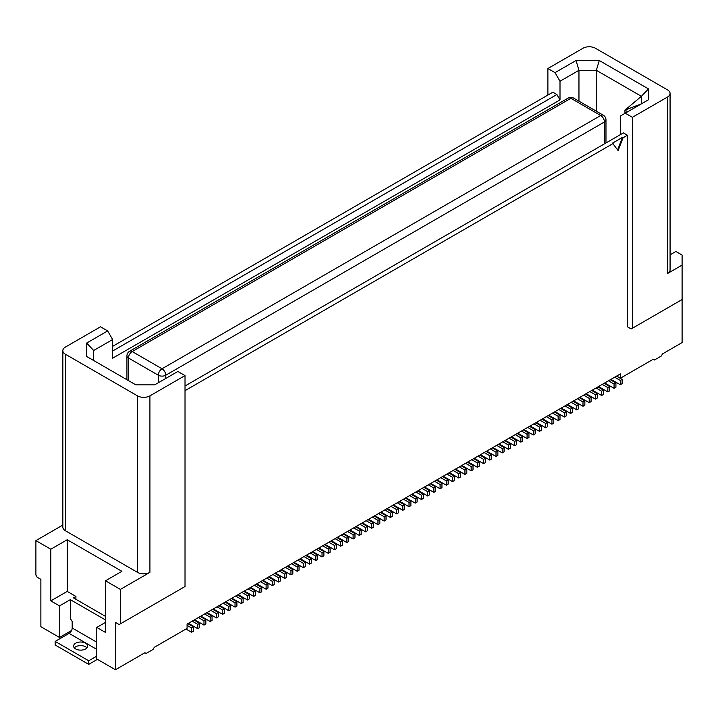 <?xml version="1.0" encoding="UTF-8"?>
<svg xmlns="http://www.w3.org/2000/svg" width="718" height="718" viewBox="0 0 718 718"><rect width="100%" height="100%" fill="white"/><g stroke="black" fill="none" stroke-linecap="round" stroke-linejoin="round"><path stroke-width="1.08" d="M62.843 525.055L35.9 540.609L50.816 549.216L67.214 539.748L121.898 571.313L105.492 580.79L105.492 632.441L96.795 627.424L96.795 658.989L115.436 669.75L144.946 652.716L146.185 653.434L153.024 649.485L154.262 647.331L187.075 628.394L187.075 624.086L620.397 373.907L620.397 378.215L653.209 359.269L654.448 359.987L661.287 356.038L662.526 353.893L682.1 342.594L682.1 265.104L667.498 273.531A8.787 5.071 180 0 0 670.073 269.95L670.073 93.448A8.787 5.071 180 0 1 667.498 97.038L667.498 273.531M670.073 254.827L675.889 251.471L682.1 255.061L682.1 265.104M620.28 134.706L620.28 116.047L648.435 99.793L648.435 88.897L641.398 96.32L641.398 103.85L624.938 110.132L641.398 96.32L596.353 70.31L596.353 111.218M620.28 380.432L622.138 379.364L622.138 383.663L620.28 384.74L620.28 380.432L614.68 377.21M523.969 429.579L533.286 434.964L535.152 433.887L535.152 429.579L529.561 426.357M492.279 447.879L497.87 451.11L496.003 452.178L490.412 448.956M627.729 111.739L624.938 110.132L624.938 113.354M670.073 93.448A8.787 5.071 180 0 0 667.498 89.858L595.419 48.25A8.787 5.071 0 0 0 582.998 48.25L547.888 68.515L547.888 95.063M578.959 101.175L578.959 70.31L560.004 81.251L560.004 99.901L556.899 94.525L552.86 92.191L112.636 346.354M560.004 81.251L555.032 72.644L547.888 68.515M570.568 409.134L572.434 408.057L572.434 412.365L570.568 413.442L570.568 409.134L564.976 405.903M622.452 137.389L612.508 143.133L618.099 150.565L623.071 137.748L622.452 137.389L617.615 149.865M535.152 429.579L533.286 430.656L533.286 434.964M533.286 430.656L527.694 427.425M585.484 394.065L591.076 397.296L589.209 398.373L583.617 395.142M604.744 382.945L614.061 388.33L615.927 387.253L615.927 382.945L610.336 379.714M554.413 412.006L560.004 415.237L558.137 416.305L552.546 413.083M541.982 419.177L547.583 422.408L545.716 423.485L540.124 420.254M527.075 434.246L528.942 433.169L528.942 437.477L527.075 438.554L527.075 434.246L521.483 431.015M599.27 60.509L596.353 70.31L578.959 70.31L576.042 60.509L599.27 60.509L648.435 88.897M576.042 60.509L555.032 72.644M625.243 113.175L632.396 117.303L667.498 97.038M185.02 385.997L623.386 132.911L627.424 135.244L627.424 326.807L631.149 328.961L682.1 299.541M632.396 117.303L632.396 328.243M499.118 443.93L508.434 449.315L510.301 448.238L510.301 443.93L504.709 440.699M567.462 404.467L576.778 409.852L576.778 405.544L571.187 402.322M498.489 444.289L504.081 447.52L502.223 448.597L496.632 445.366M620.397 378.215L616.672 376.061M548.821 415.237L558.137 420.613L558.137 416.305M530.18 425.998L539.505 431.374L541.363 430.297L541.363 425.998L535.772 422.767M560.623 408.416L566.215 411.647L564.357 412.724L558.766 409.493M497.87 451.11L497.87 455.409L496.003 456.486L486.687 451.11M579.893 397.296L589.209 402.681L591.076 401.604L591.076 397.296M504.081 447.52L504.081 451.819L502.223 452.896L502.223 448.597M528.942 433.169L523.35 429.938M560.004 415.237L560.004 419.536L558.137 420.613M492.898 447.52L502.223 452.896M572.434 408.057L566.843 404.826M576.778 405.544L578.645 404.467L578.645 408.775L576.778 409.852M586.103 393.706L595.419 399.091L597.286 398.014L597.286 393.706L591.695 390.484M615.927 382.945L614.061 384.022L614.061 388.33M614.061 384.022L608.469 380.791M510.92 437.118L516.511 440.34L514.644 441.417L509.053 438.195M93.681 360.526L93.681 350.483L112.636 339.533L107.664 330.926L100.52 326.798L65.41 347.072A8.787 5.071 180 0 0 62.843 350.653A8.787 5.071 180 0 0 65.41 354.243L137.488 395.86A8.787 5.071 -0 0 0 149.918 395.86L149.918 572.354L120.4 589.397L120.4 623.834L119.161 624.552L115.436 622.398L115.436 669.75M112.636 339.533L112.636 358.192L560.004 99.901M561.252 408.057L570.568 413.442M511.539 436.759L520.864 442.135L520.864 437.836L515.273 434.605M555.032 411.647L564.357 417.023L566.215 415.946L566.215 411.647M598.525 386.535L607.85 391.911L609.717 390.843L609.717 386.535L604.125 383.304M517.131 433.528L522.722 436.759L520.864 437.836M505.328 440.34L514.644 445.725L516.511 444.648L516.511 440.34M551.927 419.895L553.793 418.818L553.793 423.126L551.927 424.203L551.927 419.895L546.335 416.664M517.75 433.169L527.075 438.554M597.906 386.894L603.497 390.125L601.639 391.202L596.048 387.971M67.214 539.748L67.214 591.408L75.911 596.425L73.433 597.861L105.492 616.376M553.793 418.818L548.202 415.587M536.391 422.408L545.716 427.784L545.716 423.485M603.497 390.125L603.497 394.424L601.639 395.501L592.314 390.125M510.301 443.93L508.434 445.007L508.434 449.315M508.434 445.007L502.842 441.776M573.673 400.886L582.998 406.262L582.998 401.963L577.407 398.732M35.9 540.609L35.9 575.046L37.139 577.2L40.872 579.354L40.872 626.706L59.513 637.467L59.513 605.902L50.816 600.876L50.816 549.216M514.644 441.417L514.644 445.725M541.363 425.998L539.505 427.075L539.505 431.374M579.264 397.655L584.856 400.886L582.998 401.963M539.505 427.075L533.905 423.844M584.856 400.886L584.856 405.185L582.998 406.262M589.209 398.373L589.209 402.681M610.955 379.364L620.28 384.74M547.583 422.408L547.583 426.716L545.716 427.784M105.492 580.79L120.4 589.397M137.488 395.86L137.488 572.354A8.787 5.071 -0 0 0 149.918 572.354M137.488 572.354L65.41 530.746A8.787 5.071 180 0 1 62.843 527.156L62.843 350.653M496.003 452.178L496.003 456.486M542.611 418.818L551.927 424.203M597.286 393.706L595.419 394.783L589.828 391.552M595.419 394.783L595.419 399.091M522.722 436.759L522.722 441.058L520.864 442.135M564.357 412.724L564.357 417.023M578.645 404.467L573.054 401.245M601.639 391.202L601.639 395.501M609.717 386.535L607.85 387.612L602.258 384.381M622.138 379.364L616.547 376.133M607.85 387.612L607.85 391.911M75.911 596.425L75.911 599.297M489.793 455.768L491.659 454.691L491.659 458.999L489.793 460.076L489.793 455.768L484.201 452.537M491.659 454.691L486.068 451.46M480.477 454.691L489.793 460.076M185.02 390.655L613.127 143.492M627.424 135.244L623.071 137.748M93.681 350.483L86.654 343.06L86.654 356.46L135.819 384.848L154.693 384.848L177.876 371.466L185.02 375.586L185.02 586.525L120.4 623.834M185.02 375.586L149.918 395.86M86.654 343.06L107.664 330.926M556.899 94.525L112.636 351.012M59.513 605.902L70.319 599.656L105.492 619.957M96.795 627.424L105.492 622.398M67.214 591.408L50.816 600.876M71.567 630.512L59.513 637.467M191.544 627.963L193.411 626.886L193.411 631.185L191.544 632.262L191.544 627.963L187.075 625.378M193.411 626.886L187.82 623.655M477.362 462.948L479.229 461.871L479.229 466.17L477.362 467.247L477.362 462.948L471.771 459.717M479.229 461.871L473.638 458.64M468.046 461.871L477.362 467.247M483.582 459.358L485.44 458.281L485.44 462.589L483.582 463.657L483.582 459.358L477.991 456.127M485.44 458.281L479.848 455.05M474.257 458.281L483.582 463.657M471.152 466.529L473.018 465.452L473.018 469.76L471.152 470.837L471.152 466.529L465.56 463.298M473.018 465.452L467.427 462.23M461.836 465.452L471.152 470.837M464.941 470.119L466.808 469.042L466.808 473.35L464.941 474.427L464.941 470.119L459.349 466.888M466.808 469.042L461.207 465.811M455.616 469.042L464.941 474.427M458.73 473.709L460.588 472.632L460.588 476.931L458.73 478.009L458.73 473.709L453.13 470.478M460.588 472.632L454.997 469.401M449.405 472.632L458.73 478.009M452.511 477.29L454.377 476.214L454.377 480.521L452.511 481.599L452.511 477.29L446.919 474.068M454.377 476.214L448.786 472.991M443.194 476.214L452.511 481.599M446.3 480.88L448.167 479.803L448.167 484.111L446.3 485.188L446.3 480.88L440.708 477.65M448.167 479.803L442.575 476.572M436.975 479.803L446.3 485.188M440.089 484.47L441.947 483.394L441.947 487.693L440.089 488.77L440.089 484.47L434.498 481.24M441.947 483.394L436.356 480.162M430.764 483.394L440.089 488.77M433.869 488.052L435.736 486.983L435.736 491.283L433.869 492.36L433.869 488.052L428.278 484.829M435.736 486.983L430.145 483.752M424.553 486.983L433.869 492.36M427.659 491.642L429.526 490.565L429.526 494.873L427.659 495.95L427.659 491.642L422.067 488.411M429.526 490.565L423.934 487.334M418.343 490.565L427.659 495.95M421.448 495.232L423.306 494.155L423.306 498.463L421.448 499.531L421.448 495.232L415.857 492.001M423.306 494.155L417.714 490.924M412.123 494.155L421.448 499.531M415.228 498.822L417.095 497.745L417.095 502.044L415.228 503.121L415.228 498.822L409.637 495.591M417.095 497.745L411.504 494.514M405.912 497.745L415.228 503.121M409.018 502.403L410.884 501.326L410.884 505.634L409.018 506.711L409.018 502.403L403.426 499.172M410.884 501.326L405.293 498.104M399.702 501.326L409.018 506.711M402.807 505.993L404.665 504.916L404.665 509.224L402.807 510.301L402.807 505.993L397.216 502.762M404.665 504.916L399.073 501.685M393.482 504.916L402.807 510.301M396.587 509.583L398.454 508.506L398.454 512.805L396.587 513.882L396.587 509.583L390.996 506.352M398.454 508.506L392.863 505.275M387.271 508.506L396.587 513.882M390.377 513.164L392.243 512.087L392.243 516.395L390.377 517.472L390.377 513.164L384.785 509.942M392.243 512.087L386.652 508.865M381.061 512.087L390.377 517.472M384.166 516.754L386.033 515.677L386.033 519.985L384.166 521.062L384.166 516.754L378.574 513.523M386.033 515.677L380.432 512.446M374.841 515.677L384.166 521.062M377.955 520.344L379.813 519.267L379.813 523.566L377.955 524.643L377.955 520.344L372.355 517.113M379.813 519.267L374.222 516.036M368.63 519.267L377.955 524.643M371.736 523.925L373.602 522.857L373.602 527.156L371.736 528.233L371.736 523.925L366.144 520.703M373.602 522.857L368.011 519.626M362.419 522.857L371.736 528.233M365.525 527.515L367.392 526.438L367.392 530.746L365.525 531.823L365.525 527.515L359.933 524.284M367.392 526.438L361.8 523.207M356.2 526.438L365.525 531.823M359.314 531.105L361.172 530.028L361.172 534.336L359.314 535.404L359.314 531.105L353.723 527.874M361.172 530.028L355.581 526.797M349.989 530.028L359.314 535.404M353.094 534.695L354.961 533.618L354.961 537.917L353.094 538.994L353.094 534.695L347.503 531.464M354.961 533.618L349.37 530.387M343.778 533.618L353.094 538.994M346.884 538.276L348.751 537.199L348.751 541.507L346.884 542.584L346.884 538.276L341.292 535.045M348.751 537.199L343.159 533.977M337.568 537.199L346.884 542.584M340.673 541.866L342.531 540.789L342.531 545.097L340.673 546.174L340.673 541.866L335.082 538.635M342.531 540.789L336.939 537.558M331.348 540.789L340.673 546.174M334.453 545.456L336.32 544.379L336.32 548.678L334.453 549.755L334.453 545.456L328.862 542.225M336.32 544.379L330.729 541.148M325.137 544.379L334.453 549.755M328.243 549.037L330.109 547.96L330.109 552.268L328.243 553.345L328.243 549.037L322.651 545.815M330.109 547.96L324.518 544.738M318.927 547.96L328.243 553.345M322.032 552.627L323.89 551.55L323.89 555.858L322.032 556.935L322.032 552.627L316.441 549.396M323.89 551.55L318.298 548.319M312.707 551.55L322.032 556.935M315.812 556.217L317.679 555.14L317.679 559.439L315.812 560.516L315.812 556.217L310.221 552.986M317.679 555.14L312.088 551.909M306.496 555.14L315.812 560.516M309.602 559.798L311.468 558.73L311.468 563.029L309.602 564.106L309.602 559.798L304.01 556.576M311.468 558.73L305.877 555.499M300.286 558.73L309.602 564.106M303.391 563.388L305.258 562.311L305.258 566.619L303.391 567.696L303.391 563.388L297.799 560.157M305.258 562.311L299.657 559.08M294.066 562.311L303.391 567.696M297.18 566.978L299.038 565.901L299.038 570.209L297.18 571.277L297.18 566.978L291.58 563.747M299.038 565.901L293.447 562.67M287.855 565.901L297.18 571.277M290.961 570.568L292.827 569.491L292.827 573.79L290.961 574.867L290.961 570.568L285.369 567.337M292.827 569.491L287.236 566.26M281.644 569.491L290.961 574.867M284.75 574.149L286.617 573.072L286.617 577.38L284.75 578.457L284.75 574.149L279.158 570.918M286.617 573.072L281.025 569.85M275.425 573.072L284.75 578.457M278.539 577.739L280.397 576.662L280.397 580.97L278.539 582.047L278.539 577.739L272.948 574.508M280.397 576.662L274.806 573.431M269.214 576.662L278.539 582.047M272.319 581.329L274.186 580.252L274.186 584.551L272.319 585.628L272.319 581.329L266.728 578.098M274.186 580.252L268.595 577.021M263.003 580.252L272.319 585.628M266.109 584.91L267.976 583.833L267.976 588.141L266.109 589.218L266.109 584.91L260.517 581.688M267.976 583.833L262.384 580.611M256.793 583.833L266.109 589.218M259.898 588.5L261.756 587.423L261.756 591.731L259.898 592.808L259.898 588.5L254.307 585.269M261.756 587.423L256.164 584.192M250.573 587.423L259.898 592.808M253.678 592.09L255.545 591.013L255.545 595.312L253.678 596.389L253.678 592.09L248.087 588.859M255.545 591.013L249.954 587.782M244.362 591.013L253.678 596.389M247.468 595.671L249.334 594.603L249.334 598.902L247.468 599.979L247.468 595.671L241.876 592.449M249.334 594.603L243.743 591.372M238.152 594.603L247.468 599.979M241.257 599.261L243.115 598.184L243.115 602.492L241.257 603.569L241.257 599.261L235.666 596.03M243.115 598.184L237.523 594.953M231.932 598.184L241.257 603.569M235.037 602.851L236.904 601.774L236.904 606.082L235.037 607.15L235.037 602.851L229.446 599.62M236.904 601.774L231.313 598.543M225.721 601.774L235.037 607.15M228.827 606.441L230.693 605.364L230.693 609.663L228.827 610.74L228.827 606.441L223.235 603.21M230.693 605.364L225.102 602.133M219.511 605.364L228.827 610.74M222.616 610.022L224.483 608.945L224.483 613.253L222.616 614.33L222.616 610.022L217.024 606.791M224.483 608.945L218.882 605.723M213.291 608.945L222.616 614.33M216.405 613.612L218.263 612.535L218.263 616.843L216.405 617.92L216.405 613.612L210.805 610.381M218.263 612.535L212.672 609.304M207.08 612.535L216.405 617.92M210.186 617.202L212.052 616.125L212.052 620.424L210.186 621.501L210.186 617.202L204.594 613.971M212.052 616.125L206.461 612.894M200.869 616.125L210.186 621.501M203.975 620.783L205.842 619.706L205.842 624.014L203.975 625.091L203.975 620.783L198.383 617.561M205.842 619.706L200.25 616.484M194.65 619.706L203.975 625.091M197.764 624.373L199.622 623.296L199.622 627.604L197.764 628.681L197.764 624.373L192.173 621.142M199.622 623.296L194.031 620.065M188.439 623.296L197.764 628.681M185.953 629.04L191.544 632.262M55.16 641.416L55.16 644.997L88.718 664.374L88.718 660.784L55.16 641.416L69.081 633.375A4.398 2.54 -60 0 0 72.186 627.999L72.186 621.537L70.319 618.476L70.319 599.656M74.331 647.869A7.027 4.057 180 0 1 85.604 646.792A7.027 4.057 180 0 1 86.941 647.869M97.415 659.348L88.718 664.374M85.604 643.202A7.027 4.057 180 0 1 87.668 646.074A7.027 4.057 180 0 1 83.324 649.826A7.027 4.057 180 0 1 75.668 648.946A7.027 4.057 180 0 1 73.604 646.074A7.027 4.057 180 0 1 77.948 642.323A7.027 4.057 180 0 1 85.604 643.202M88.718 660.784L96.795 656.117M604.43 143.851L604.43 121.97A5.268 3.043 0 0 0 605.974 119.816A5.268 5.268 0 0 0 603.335 115.248A5.268 3.043 -60 0 0 600.706 115.508L162.035 368.774A5.268 3.043 120 0 0 158.301 375.227L158.301 382.766M165.759 378.458L165.759 375.227L604.43 121.97A5.268 3.043 -120 0 0 600.706 115.508L570.882 98.294A5.268 3.043 -60 0 1 573.511 98.034L603.335 115.248M128.477 380.612L128.477 358.013L158.301 375.227A5.268 3.043 180 0 0 165.759 375.227A5.268 3.043 -120 0 0 162.035 368.774L132.211 351.551L570.882 98.294A5.268 3.043 -120 0 0 568.243 98.034A5.268 5.268 0 0 1 573.511 98.034M65.41 530.746L65.41 354.243M126.933 379.723L126.933 355.859A5.268 3.043 180 0 0 128.477 358.013A5.268 3.043 120 0 1 132.211 351.551A5.268 3.043 -120 0 0 129.572 351.29L568.243 98.034M69.081 633.375L96.795 649.377M72.186 627.999L96.795 642.206M605.974 142.954L605.974 119.816M129.572 351.29A5.268 5.268 0 0 0 126.933 355.859"/></g></svg>
